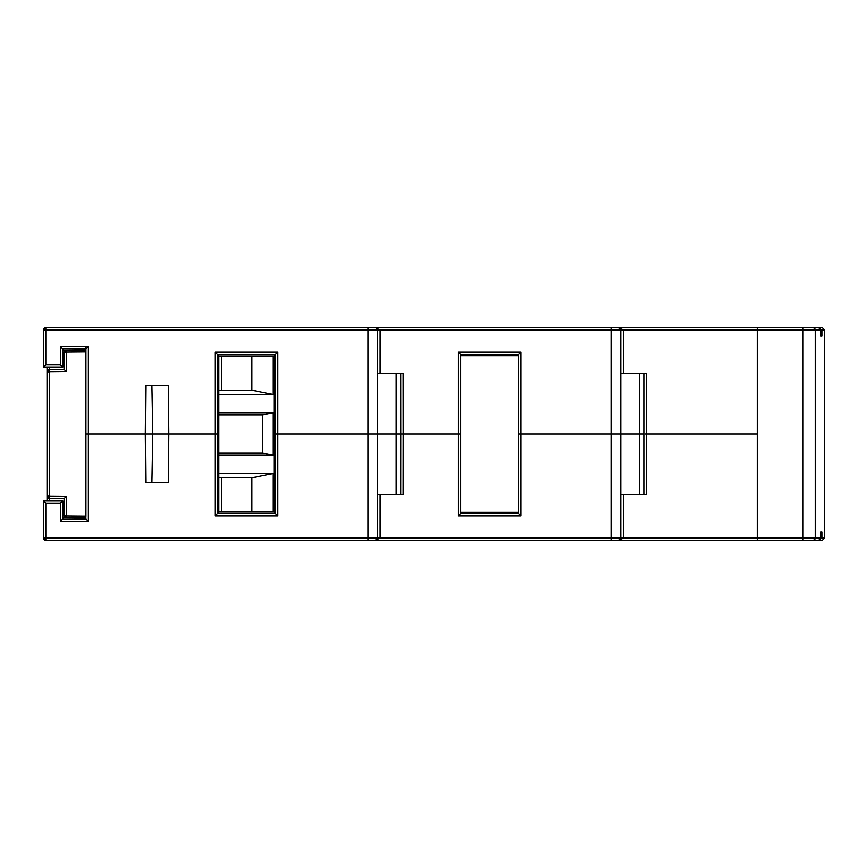<?xml version="1.0" encoding="UTF-8"?>
<svg xmlns="http://www.w3.org/2000/svg" width="868" height="868" viewBox="0 0 868 868"><rect width="100%" height="100%" fill="white"/><g stroke="black" fill="none" stroke-linecap="round" stroke-linejoin="round"><path stroke-width="1.3" d="M151.943 482.641L152.844 434L88.395 434L145.336 434L145.759 482.641L168.425 482.641L168.859 434L152.844 434L151.943 385.359M168.425 482.641L168.425 385.359L168.859 434L215.058 434L145.336 434L145.759 385.359L168.425 385.359M83.74 350.119L85.954 350.097L85.954 351.898L66.478 352.072L66.478 371.515L49.454 371.667L49.454 369.714L64.069 369.584L64.069 352.701L66.478 350.271L62.854 350.303L85.954 350.097L85.954 348.882L62.854 348.882L62.854 367.121L43.4 367.121L43.4 330.035L45.83 327.605L375.356 327.605A2.43 2.43 0 0 1 377.797 330.035L377.797 434L277.879 434L460.669 434L403.305 434L403.251 494.803L377.797 494.803M645.206 434L646.508 434L646.443 494.803L620.989 494.803M85.954 346.451L85.954 348.882L88.395 346.451L88.395 434L85.954 434L88.395 434L88.395 521.549L60.424 521.549L60.424 503.31L45.83 503.31L45.83 537.965L368.065 537.965L368.065 327.605L618.558 327.605L620.989 330.035L620.989 434L521.071 434L644.078 434L639.477 434L639.477 373.197M380.227 494.803L380.227 537.965L611.256 537.965L611.256 327.605L618.558 327.605A2.43 2.43 0 0 1 620.989 330.035L618.558 327.605L757.178 327.605L757.178 434L646.508 434L757.178 434L757.178 540.395L618.558 540.395L620.989 537.965A2.43 2.43 0 0 1 618.558 540.395L375.356 540.395L377.797 537.965A2.43 2.43 0 0 1 375.356 540.395L45.83 540.395A2.43 2.43 0 0 1 43.4 537.965L43.4 500.879L62.854 500.879L62.854 519.118L85.954 519.118L85.954 517.903L62.854 517.697L66.478 517.729L66.478 515.928A2.43 0.629 180 0 1 64.069 515.299L64.113 498.416L49.454 498.286L49.454 496.333L47.046 495.856L47.046 367.121L47.046 385.023L47.046 372.144L49.454 369.714L64.069 369.584M639.477 494.803L639.477 434L620.989 434L620.989 537.965A2.43 2.43 0 0 1 618.558 540.395L623.419 537.965L757.178 537.965L757.178 327.605L818.47 327.605L820.9 330.035L820.9 336.111L821.822 336.111L821.822 330.035L819.392 327.605L822.17 327.605L824.6 330.035L821.822 330.035M400.842 494.803L400.886 434L377.797 434L377.797 537.965A2.43 2.43 0 0 1 375.356 540.395L380.227 537.965L368.065 537.965L368.065 540.395M277.879 515.874L215.058 515.874L215.058 434L218.877 434L215.058 434L215.058 352.126L277.879 352.126L277.879 434L274.06 434L274.06 512.055L218.877 512.055L218.877 355.945L274.06 355.945L274.06 434L277.879 434L277.879 515.874L275.46 513.455L275.46 354.545L277.879 352.126M518.652 434L521.071 434L518.652 434L518.652 354.545L521.071 352.126L521.071 515.874L518.652 513.455L518.652 434M274.06 512.055L275.46 513.455L217.477 513.455L218.877 512.055M517.556 512.359L518.652 513.455L460.669 513.455L461.765 512.359M43.4 537.965L45.83 540.395A2.43 2.43 0 0 1 43.4 537.965L45.83 537.965L45.83 540.395M85.954 521.549L60.424 521.549L88.395 521.549L85.954 519.118M60.424 521.549L62.854 519.118M60.424 503.31L62.854 500.879M45.83 503.31L43.4 500.879M215.058 515.874L217.477 513.455L217.477 354.545L215.058 352.126M521.071 515.874L458.25 515.874L460.669 513.455L460.669 354.545L458.25 352.126L521.071 352.126M644.045 494.803L644.045 373.197M377.797 373.197L403.251 373.197L403.305 434L400.886 434L400.842 373.197M620.989 373.197L646.443 373.197L646.508 434M274.06 355.945L275.46 354.545L217.477 354.545L218.877 355.945M517.556 355.641L518.652 354.545L460.669 354.545L461.765 355.641M45.83 327.605A2.43 2.43 0 0 0 43.4 330.035A2.43 2.43 0 0 1 45.83 327.605L45.83 330.035L377.797 330.035A2.43 2.43 0 0 0 375.356 327.605L380.227 330.035L620.989 330.035A2.43 2.43 0 0 0 618.558 327.605L623.419 330.035L623.419 373.197M62.854 348.882L60.424 346.451L88.395 346.451M62.854 367.121L60.424 364.69L60.424 346.451M43.4 367.121L45.83 364.69L60.424 364.69M518.413 355.641L460.789 355.641L460.789 512.359L518.413 512.359L518.413 355.641M64.113 498.416L66.478 496.485L66.478 515.928L85.954 516.102L85.954 351.898M85.954 516.102L85.867 517.903M47.046 482.868L47.046 495.856A2.43 2.43 0 0 0 49.454 498.286L47.046 495.856M47.046 387.562L47.046 480.438M72.836 517.784L74.713 517.805M66.478 350.271A2.43 2.43 0 0 0 64.069 352.701A2.43 0.629 180 0 1 66.478 352.072L66.478 350.271L72.836 350.216M66.478 371.515L64.113 369.584M49.454 367.121L49.454 369.714A2.43 2.43 0 0 0 47.046 372.144L49.454 371.667L49.454 496.333L66.478 496.485M66.478 517.729A2.43 2.43 0 0 1 64.069 515.299L66.478 517.729M47.046 500.879L47.046 482.977M218.877 473.516L272.997 473.516L272.997 512.055M218.877 412.723L272.997 412.723L272.997 455.277L218.877 455.277M272.997 355.945L272.997 394.484L218.877 394.484M251.937 390.22L251.937 356.173L221.535 356.173L221.535 390.22L251.937 390.22L272.997 394.484M251.937 511.827L251.937 477.78L221.535 477.78L221.535 511.827L253.065 512.055M253.065 355.945L251.937 356.173M221.535 390.22L218.877 390.763M221.535 356.173L220.407 355.945M272.997 412.723L262.472 414.85L262.472 453.15L272.997 455.277M262.472 453.15L218.877 453.15M218.877 414.85L262.472 414.85M272.997 473.516L251.937 477.78M221.535 511.827L220.407 512.055M221.535 477.78L218.877 477.237M819.392 540.395L821.822 537.965L821.822 531.889L820.9 531.889L820.9 537.965L818.47 540.395L803.03 540.395L822.17 540.395L824.6 537.965L824.6 330.035M820.9 330.035L815.16 330.035A2.43 2.43 -90 0 0 812.73 327.605L819.392 327.605M803.03 327.605L803.03 330.035L815.16 330.035L815.16 537.965L803.03 537.965L803.03 540.395L757.178 540.395L757.178 537.965L803.03 537.965L803.03 330.035L620.989 330.035M820.9 531.889L821.822 531.889M820.9 336.111L821.822 336.111M623.419 494.803L623.419 537.965L611.256 537.965L611.256 540.395M458.25 515.874L458.25 352.126M396.285 494.803L396.285 373.197M43.4 330.035L45.83 330.035L45.83 364.69M377.797 330.035L380.227 330.035L380.227 373.197M49.454 498.286L49.454 500.879M62.854 515.266L64.069 515.277M64.069 352.723L62.854 352.733M821.822 537.965L824.6 537.965M812.73 540.395A2.43 2.43 90 0 0 815.16 537.965L820.9 537.965"/></g></svg>
